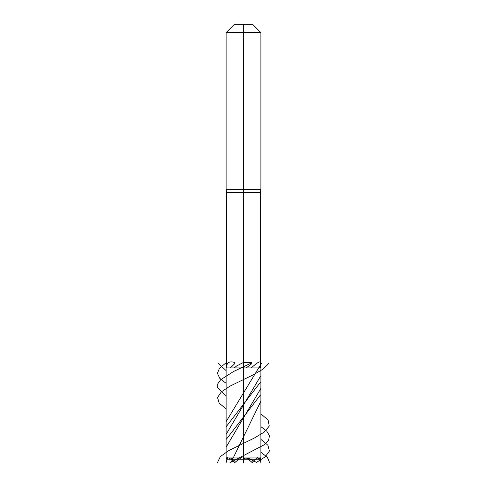 <?xml version="1.0" encoding="UTF-8"?>
<svg xmlns="http://www.w3.org/2000/svg" width="487" height="487" viewBox="0 0 487 487"><rect width="100%" height="100%" fill="white"/><g stroke="black" fill="none" stroke-linecap="round" stroke-linejoin="round"><path stroke-width="0.73" d="M249.934 458.121L245.071 458.084L243.5 459.211L248.942 458.644L249.934 458.121M260.435 367.916L260.46 192.322L260.46 367.916M234.247 367.916L236.664 365.938L243.5 362.456L251.42 362.456C252.059 362.675 252.023 363.205 251.31 364.045L246.215 367.916M251.182 367.916L253.526 365.938C257.933 362.2 260.241 361.037 260.448 362.456L260.442 364.045L259.358 367.916M260.46 458.121L259.912 458.644L257.008 459.211A2.173 1.881 -90 0 0 257.58 458.979L259.072 458.084L260.46 458.121M226.54 367.277L226.638 365.938C227.423 362.2 230.034 361.037 234.466 362.456C235.093 362.675 235.057 363.205 234.369 364.045L230.357 367.916M234.685 363.698L234.369 364.045M226.54 367.916L226.54 192.322A8.699 8.699 0 0 0 226.108 189.607L260.898 189.607A8.699 8.699 0 0 0 260.46 192.322L243.5 192.322L243.5 459.241L243.5 457.068L243.5 459.241L248.248 459.241L243.5 459.241L243.5 462.65L243.5 459.211M243.5 24.35L234.369 24.35L226.108 32.611L226.108 189.607L226.108 32.611L260.898 32.611L260.898 189.607L260.46 192.322L226.54 192.322L226.108 189.607L260.898 189.607L260.898 32.611L252.631 24.35L243.5 24.35L243.5 32.611L243.5 24.35L243.5 32.611L226.108 32.611L234.369 24.35L252.631 24.35L260.898 32.611L243.5 32.611L243.5 457.068L243.5 192.322L226.54 192.322L226.54 367.265M229.42 458.979L229.499 458.084L232.975 458.121L232.53 458.644L229.992 459.211A2.173 1.881 -90 0 1 229.42 458.979M258.725 459.241L228.281 459.241A2.173 2.173 0 0 1 226.108 457.068L226.108 367.916L260.898 367.916L260.898 457.068A2.173 2.173 0 0 1 258.725 459.241M243.5 32.611L243.5 192.322L243.5 32.611M231.38 459.241L226.632 459.241L231.38 459.241M260.368 459.241L258.567 459.241L260.368 459.241M234.509 462.65L242.021 457.068M230.01 462.65L264.484 444.649L268.666 440.151L269.457 435.652L266.748 431.153L260.898 426.655M226.108 408.873L219.199 403.175L217.525 397.471L221.439 391.767L230.101 386.069L253.587 374.661L263.364 368.963L268.861 363.259M226.108 462.65L227.752 457.068M217.415 462.65L220.361 456.556L228.981 450.463L253.916 438.276L264.118 432.182L269.262 426.088L268.094 419.989L260.898 413.895M226.108 396.12L217.768 387.908L217.786 383.799L220.702 379.69L233.62 371.471L250.86 363.259M235.105 462.65L231.222 459.241M230.905 462.65L260.898 401.142M226.108 383.366L219.765 378.338L217.409 373.31L219.436 368.288L225.499 363.259M252.497 462.65L248.035 459.241M226.406 439.158L260.235 395.261M256.99 462.65L250.306 459.241M226.108 447.145L260.898 388.389M226.108 370.607L218.139 363.259M260.892 462.65L260.113 458.742M226.406 426.399L260.235 382.508M269.591 462.65L267.424 457.409L260.898 452.161M226.108 434.386L260.898 375.629M251.901 462.65L257.769 457.068M256.095 462.65L265.184 456.843L269.427 451.029L267.887 445.221L260.898 439.408M226.108 421.632L261.501 363.259M243.999 459.241L243.007 459.241L243.999 459.241M228.908 459.241L239.074 458.937M247.932 458.937L258.098 459.241M226.108 457.068L260.898 457.068"/></g></svg>
